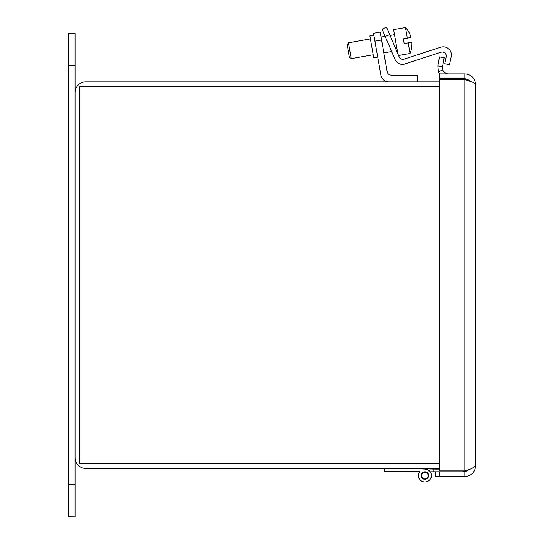 <?xml version="1.0" encoding="UTF-8"?>
<svg xmlns="http://www.w3.org/2000/svg" width="544" height="544" viewBox="0 0 544 544"><rect width="100%" height="100%" fill="white"/><g stroke="black" fill="none" stroke-linecap="round" stroke-linejoin="round"><path stroke-width="0.82" d="M439.396 81.858L85.836 81.858A10.812 10.812 0 0 0 75.024 92.664L75.024 33.531L68.326 33.531L68.326 516.8L75.024 516.8L75.024 457.667A10.812 10.812 0 0 0 85.836 468.472L439.396 468.472M75.024 457.667L75.024 92.664M439.396 86.625L79.798 86.625L79.798 463.706L439.396 463.706M469.69 469.404L464.862 471.811L435.37 471.811L435.37 476.578L464.862 476.578C471.424 475.925 475.028 472.328 475.674 465.773L471.607 468.717L464.862 470.92L439.396 470.92L439.396 79.512L464.862 79.512L473.314 82.457L475.674 84.66C475.021 78.105 471.417 74.501 464.862 73.855L439.396 73.855L439.396 78.622L464.862 78.622L464.862 73.855M425.109 469.118L415.895 468.554L433.935 469.118L433.935 471.811L439.396 471.811L439.396 476.578M441.075 66.497L442.578 66.762L442.884 69.965L438.43 71.658L437.886 65.94L441.075 66.497M437.886 65.94L439.477 56.909L444.169 57.739L442.578 66.762M438.43 71.658A10.812 10.812 0 0 0 439.566 73.855M442.884 69.965A6.038 6.038 0 0 0 448.528 73.855M469.676 81.029L468.636 79.941L464.862 78.622M475.674 84.66L475.674 465.773L475.674 84.66M464.862 471.811L464.862 476.578M433.935 471.811L430.154 471.811A6.446 6.446 0 0 1 420.417 480.175A6.446 6.446 0 0 1 419.92 471.492L415.895 471.247M414.603 468.472L425.306 469.132A6.446 6.446 0 0 1 431.127 477.272A6.446 6.446 0 0 1 421.96 481.29A6.446 6.446 0 0 1 419.92 471.492A6.446 6.446 0 0 0 429.114 480.447A6.446 6.446 0 0 0 430.154 471.811A6.446 6.446 0 0 1 420.417 480.175A6.446 6.446 0 0 1 419.92 471.492L384.322 471.165L384.322 468.472M424.912 479.312A3.747 3.747 0 0 1 421.668 473.688A3.747 3.747 0 0 1 428.162 473.688A3.747 3.747 0 0 1 424.912 479.312M433.935 469.118L439.396 469.118M424.082 478.672A3.223 3.223 0 0 1 422.634 473.287A3.223 3.223 0 0 1 428.026 474.722A3.223 3.223 0 0 1 424.082 478.672M462.815 79.512A15.599 15.599 0 0 1 462.992 79.404A5.454 5.454 0 0 1 465.344 78.642M462.815 470.92A15.599 15.599 0 0 0 462.992 471.029A5.454 5.454 0 0 0 465.338 471.791M380.195 32.076L373.531 33.252L380.195 32.076L373.531 33.252L374.932 41.181L381.596 40.011L380.195 32.076L373.531 33.252L380.195 32.076M381.596 40.011L387.185 71.74A4.06 4.06 0 0 0 391.184 75.092L417.343 75.092L417.343 81.858M387.185 71.74A4.06 4.06 0 0 0 391.184 75.092A4.06 4.06 0 0 1 387.185 71.74M388.912 81.858A8.119 8.119 0 0 1 380.916 75.147L374.932 41.181M373.878 35.217L369.879 35.924L371.804 46.838L373.728 57.752L377.726 57.045M389.674 34.612L399.112 56.855A4.06 4.06 0 0 0 404.104 59.133L440.735 47.226A8.119 8.119 0 0 1 451.187 56.637L449.466 64.716L444.74 63.709L446.182 56.943A4.06 4.06 0 0 0 440.953 52.238L404.926 63.947A8.119 8.119 0 0 1 394.944 59.398L385.22 36.502L389.674 34.612L386.526 27.2L382.078 29.09L385.22 36.502M411.604 48.001L411.604 48.001A24.058 24.058 0 0 0 411.876 42.228L404.151 43.588L403.308 38.828L411.04 37.468A24.058 24.058 0 0 0 408.809 32.137L408.809 32.137M404.104 59.133L440.735 47.226L404.104 59.133M440.953 52.238L404.926 63.947L440.953 52.238M386.526 27.2L382.078 29.09L386.526 27.2M407.34 38.121L405.464 27.506L393.57 29.6L397.848 53.883M398.548 55.522L410.047 53.496L408.177 42.881M347.147 44.642L349.384 57.331L351.254 58.643L348.452 42.779L347.147 44.642M351.254 58.643L373.204 54.767M383.867 52.89L391.598 51.524M396.488 50.667L397.256 50.531M464.862 470.92L464.862 79.512M68.326 65.749L75.024 65.749M68.326 484.582L75.024 484.582M408.857 32.11A24.113 24.113 0 0 0 405.464 27.506M410.047 53.496A24.113 24.113 0 0 0 411.658 48.008M394.461 34.666L390.028 35.448M385.138 36.305L381.065 37.026M370.403 38.903L348.452 42.779"/></g></svg>
